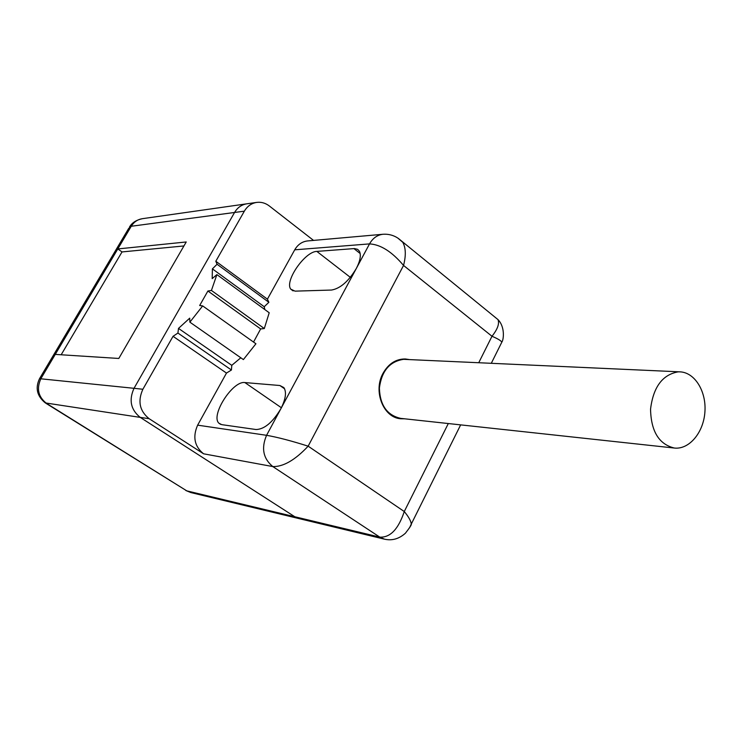 <?xml version="1.0" encoding="UTF-8"?>
<svg xmlns="http://www.w3.org/2000/svg" width="742" height="742" viewBox="0 0 742 742"><rect width="100%" height="100%" fill="white"/><g stroke="black" fill="none" stroke-linecap="round" stroke-linejoin="round"><path stroke-width="1.11" d="M674.339 448.038L400.763 418.386C387.074 415.297 379.95 405.188 379.394 388.047C381.62 371 389.698 361.428 403.639 359.332L679.978 371.853C694.902 372.419 706.532 391.535 704.9 412.07C703.509 432.614 689.197 449.763 674.339 448.038C658.97 444.31 651.04 431.362 650.548 409.194C653.248 387.111 662.448 374.664 678.151 371.853L679.978 371.853M203.568 453.798C194.478 446.424 192.503 436.88 197.641 425.157L266.573 435.313C277.443 437.205 291.309 440.831 308.153 446.174C295.084 460.068 283.305 466.866 272.806 466.57L203.568 453.798L149.142 418.701L140.229 417.384L294.824 516.757L299.267 518.658L294.824 516.757L140.229 417.384L45.299 402.915C36.998 396.107 35.078 388.029 39.53 378.67L134.024 388.307L234.565 212.472C237.505 207.556 241.577 204.671 246.78 203.818C241.577 204.671 237.505 207.556 234.565 212.472L134.024 388.307C128.709 400.086 130.778 409.779 140.229 417.384C130.778 409.779 128.709 400.086 134.024 388.307L142.881 389.253L173.044 336.312L177.922 333.047L178.497 328.4L189.711 318.17L189.878 322.158L202.668 305.908L199.672 305.509L207.899 291.012L211.433 290.456L216.887 274.596L212.184 278.63L212.407 268.873L217.072 264.263L215.811 261.249L244.35 211.164L131.251 226.264L128.654 228.462L39.716 378.355M404.575 418.803L400.708 418.757C383.419 417.727 372.911 391.322 382.974 373.421C388.428 363.756 395.857 358.933 405.271 358.97L409.102 359.518M215.811 261.249L267.408 299.165L294.722 249.822C297.82 244.535 302.105 241.567 307.578 240.937L383.067 234.259C388.446 233.906 393.362 235.177 397.823 238.071L402.758 242.282C405.846 247.754 406.115 255.471 403.546 265.441C391.924 251.677 380.581 244.498 369.525 243.895L294.722 249.822M142.306 218.695L256.667 202.408C261.212 201.833 265.423 203.02 269.309 205.961L313.541 240.408M256.667 202.408C251.427 203.271 247.318 206.193 244.35 211.164M45.939 403.314L186.789 490.861L379.774 537.115L272.806 466.57C263.178 458.575 261.101 448.149 266.573 435.313L280.801 408.861C285.716 399.15 286.737 392.064 283.861 387.584L279.882 385.515L244.879 382.566C232.738 380.479 210.274 415.576 218.927 423.228L221.775 424.656L256.083 429.535C264.421 429.256 272.657 422.365 280.801 408.861L356.29 268.511C360.213 260.915 361.252 255.165 359.425 251.25L357.616 249.331L354.453 248.57L316.834 251.399C304.953 251.445 284.334 281.264 290.771 289.157L295.028 291.142L331.507 290.048C340.272 288.536 348.536 281.357 356.29 268.511L369.525 243.895C372.772 238.173 377.261 234.964 382.974 234.268M197.641 425.157L226.486 373.068L231.43 370.008L231.782 365.333L240.807 357.783M189.878 322.158L243.385 359.582L255.925 343.769L202.668 305.908M253.532 342.062L260.646 328.938L264.31 328.548L269.207 312.762L216.887 274.596M264.82 309.562L264.226 306.734L268.873 302.291L267.408 299.165M226.486 373.068L173.044 336.312M142.881 389.253C137.511 401.19 139.598 411.003 149.142 418.701M500.757 344.279L501.861 342.108C500.702 340.485 497.409 338.538 491.983 336.265C497.567 329.253 499.57 323.697 498.003 319.607L494.144 316.482M398.473 238.516L498.003 319.607C505.274 327.055 503.632 339.864 501.852 342.108L491.315 363.255M185.825 490.508L190.842 492.558L384.467 539.165L379.774 537.115C390.209 537.737 398.38 529.213 404.269 511.535C408.527 516.655 410.873 520.819 411.3 524.038L409.482 527.905M178.497 328.4L231.782 365.333M231.43 370.008L177.922 333.047M264.226 306.734L212.407 268.873M268.873 302.291L217.072 264.263M260.646 328.938L207.899 291.012M264.31 328.548L211.433 290.456M186.233 241.966L117.802 248.941L55.27 354.398L118.803 358.46L186.233 241.966M183.933 245.945L122.022 251.937L61.169 354.769M122.022 251.937L117.802 248.941L131.251 226.264C133.894 222.016 137.558 219.493 142.251 218.704M478.757 362.69L491.983 336.265L403.546 265.441L308.153 446.174L404.269 511.535L448.307 423.543M284.603 388.817L279.882 385.515M281.385 407.738L244.879 382.566M360.176 253.532L353.925 248.598M350.326 277.341L316.834 251.399M55.27 354.398L41.042 378.383C36.293 388.52 38.167 396.896 46.663 403.5L186.789 490.861L190.842 492.567M220.68 424.387L218.927 423.228M293.099 290.901L290.771 289.157M460.652 424.878L411.3 524.038C411.801 524.473 409.825 527.534 405.392 533.238C398.992 538.915 392.017 540.89 384.477 539.165M142.297 218.704C136.194 220.049 131.928 222.813 129.498 227.015"/></g></svg>
